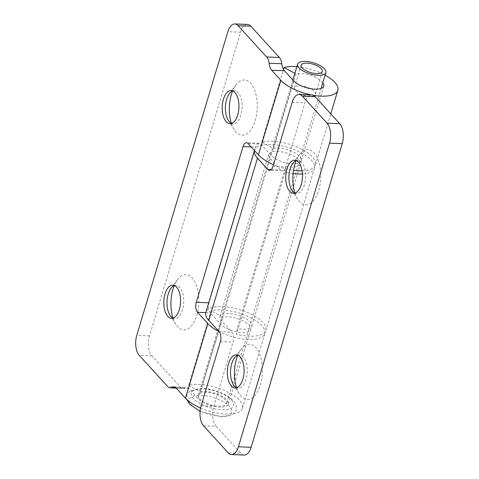 <?xml version="1.0" encoding="UTF-8"?>
<svg xmlns="http://www.w3.org/2000/svg" width="479" height="479" viewBox="0 0 479 479"><rect width="100%" height="100%" fill="white"/><g stroke="black" fill="none" stroke-linecap="round" stroke-linejoin="round"><path stroke-width="0.36" stroke-dasharray="2.4 1.8" d="M206.114 392.301A14.735 5.796 16.7 0 0 198.354 395.031A14.735 5.796 16.7 0 0 204.299 402.138A14.735 5.796 16.7 0 0 218.819 406.228A14.735 5.796 16.7 0 0 226.579 403.504A14.735 5.796 16.7 0 0 220.639 396.39A14.735 5.796 16.7 0 0 206.114 392.301M309.697 96.291A11.053 4.347 -163.3 0 1 298.806 93.225A11.053 4.347 -163.3 0 1 294.346 87.897A11.053 4.347 -163.3 0 1 300.165 85.849A11.053 4.347 -163.3 0 1 311.057 88.914A11.053 4.347 -163.3 0 1 315.517 94.249A11.053 4.347 -163.3 0 1 309.697 96.291M294.914 193.007A27.632 13.939 -87.8 0 0 297.812 199.336A27.632 13.939 -87.8 0 0 318.733 190.301A27.632 13.939 -87.8 0 0 316.709 156.657A27.632 13.939 -87.8 0 0 299.549 154.525A27.632 13.939 -87.8 0 0 296.172 160.609M296.327 160.549A16.579 8.365 92.2 0 1 297.926 160.309A16.579 8.365 92.2 0 1 304.434 184.708A16.579 8.365 92.2 0 1 296.645 193.438A16.579 8.365 92.2 0 1 295.064 193.073M236.512 387.655A27.632 13.939 -87.8 0 0 239.416 393.983A27.632 13.939 -87.8 0 0 260.337 384.954A27.632 13.939 -87.8 0 0 258.313 351.305A27.632 13.939 -87.8 0 0 241.153 349.173A27.632 13.939 -87.8 0 0 237.77 355.256M237.931 355.196A16.579 8.365 92.2 0 1 239.53 354.957A16.579 8.365 92.2 0 1 246.032 379.362A16.579 8.365 92.2 0 1 238.243 388.092A16.579 8.365 92.2 0 1 236.668 387.727M254.499 150.202L254.415 150.484A31.315 12.316 -163.3 0 1 254.499 150.202A31.315 12.316 -163.3 0 1 288.029 147.4A31.315 12.316 -163.3 0 1 314.481 168.195A31.315 12.316 -163.3 0 1 302.435 173.955M293.1 173.59A31.315 12.316 -163.3 0 1 285.113 172.123L236.446 334.33A31.315 12.316 16.7 0 0 265.821 330.402A31.315 12.316 16.7 0 0 239.368 309.608A31.315 12.316 16.7 0 0 205.832 312.41M285.113 172.123L285.831 166.273L237.171 328.48L236.446 334.33M285.831 166.273A16.579 6.52 16.7 0 0 300.369 163.962A16.579 6.52 16.7 0 0 286.364 152.951A16.579 6.52 16.7 0 0 268.611 154.436A16.579 6.52 16.7 0 0 270.192 158.645L280.514 169.961A7.371 3.718 -87.8 0 0 282.173 170.835A7.371 3.718 -87.8 0 0 285.634 166.955L304.907 102.722A14.735 7.436 92.2 0 1 311.829 94.962M203.551 425.819L216.268 426.316A14.735 7.436 92.2 0 1 213.808 406.372L233.075 342.138A7.371 3.718 -87.8 0 0 231.848 332.169L221.526 320.852A16.579 6.52 -163.3 0 1 219.951 316.643A16.579 6.52 -163.3 0 1 237.698 315.158A16.579 6.52 -163.3 0 1 251.703 326.169A16.579 6.52 -163.3 0 1 237.171 328.48M216.268 426.316L240.883 453.302L228.172 452.811M244.206 455.05A14.735 7.436 92.2 0 1 240.883 453.302M172.985 318.014A27.632 13.939 -87.8 0 0 175.883 324.337A27.632 13.939 -87.8 0 0 177.595 326.582A27.632 13.939 -87.8 0 0 196.803 315.308A27.632 13.939 -87.8 0 0 192.193 277.916A27.632 13.939 -87.8 0 0 177.625 279.526A27.632 13.939 -87.8 0 0 174.242 285.61M174.398 285.556A16.579 8.365 92.2 0 1 176.003 285.316A16.579 8.365 92.2 0 1 179.739 287.28A16.579 8.365 92.2 0 1 183.331 306.075A16.579 8.365 92.2 0 1 174.715 318.445A16.579 8.365 92.2 0 1 173.135 318.08M231.381 123.36A27.632 13.939 -87.8 0 0 234.279 129.689A27.632 13.939 -87.8 0 0 235.991 131.929A27.632 13.939 -87.8 0 0 255.205 120.66A27.632 13.939 -87.8 0 0 250.589 83.268A27.632 13.939 -87.8 0 0 236.021 84.879A27.632 13.939 -87.8 0 0 232.638 90.962M232.8 90.902A16.579 8.365 92.2 0 1 234.399 90.663A16.579 8.365 92.2 0 1 238.135 92.633A16.579 8.365 92.2 0 1 241.727 111.427A16.579 8.365 92.2 0 1 233.111 123.792A16.579 8.365 92.2 0 1 231.537 123.432M296.86 66.695A31.315 12.316 -163.3 0 1 325.085 75.161M313.092 95.225A31.315 12.316 -163.3 0 1 311.619 94.95M322.822 82.711A16.579 6.52 16.7 0 0 295.914 73.856L294.878 73.299M200.557 408.024A31.315 12.316 16.7 0 0 242.458 408.264A31.315 12.316 16.7 0 0 223.974 390.337A31.315 12.316 16.7 0 0 188.69 385.445L211.077 310.829A31.315 12.316 -163.3 0 1 246.362 315.721A31.315 12.316 -163.3 0 1 264.845 333.647A31.315 12.316 -163.3 0 1 219.047 331.576M188.69 385.445L200.533 391.78L222.915 317.164L211.077 310.829M302.087 170.775A31.315 12.316 16.7 0 0 315.457 164.95A31.315 12.316 16.7 0 0 296.974 147.029A31.315 12.316 16.7 0 0 261.69 142.131L273.527 148.472A16.579 6.52 -163.3 0 1 292.022 151.43A16.579 6.52 -163.3 0 1 301.345 160.716A16.579 6.52 -163.3 0 1 288.214 163.303A16.579 6.52 -163.3 0 1 271.162 155.4L260.845 144.089A7.371 3.718 -87.8 0 0 259.187 143.215A7.371 3.718 -87.8 0 0 255.72 147.095L209.006 302.812A7.371 3.718 -87.8 0 0 210.233 312.787L220.55 324.097A16.579 6.52 16.7 0 0 237.608 332.001A16.579 6.52 16.7 0 0 250.733 329.414A16.579 6.52 16.7 0 0 241.41 320.128A16.579 6.52 16.7 0 0 222.915 317.164M200.533 391.78A16.579 6.52 -163.3 0 1 219.029 394.744A16.579 6.52 -163.3 0 1 228.345 404.031A16.579 6.52 -163.3 0 1 215.221 406.617A16.579 6.52 -163.3 0 1 198.162 398.714L189.019 388.685A11.053 5.574 -87.8 0 0 186.529 387.373A11.053 5.574 -87.8 0 0 184.559 387.99A11.053 5.574 92.2 0 1 182.96 388.379A11.053 5.574 92.2 0 1 180.469 387.068L151.945 355.801A14.735 7.436 92.2 0 1 149.484 335.857L240.584 32.201A14.735 7.436 92.2 0 1 247.505 24.441M273.461 164.668A31.315 12.316 16.7 0 0 293.525 170.279M261.69 142.131L283.484 69.479M273.527 148.472L295.914 73.856M175.727 387.643L184.559 387.99M231.537 400.007A22.106 8.694 -163.3 0 1 221.999 409.713A22.106 8.694 -163.3 0 1 193.396 398.528A22.106 8.694 -163.3 0 1 202.94 388.822A22.106 8.694 -163.3 0 1 231.537 400.007M191.45 405.012A22.106 8.694 16.7 0 0 220.053 416.203A22.106 8.694 16.7 0 0 229.591 406.497A22.106 8.694 16.7 0 0 200.994 395.307A22.106 8.694 16.7 0 0 191.45 405.012M270.192 158.645L221.526 320.852M220.364 341.647L233.075 342.138M201.09 405.881L213.808 406.372M219.137 331.678L231.848 332.169M292.196 102.225L304.907 102.722M272.922 166.458L285.634 166.955M271.186 169.596L280.514 169.961M198.162 398.714L220.55 324.097M149.484 335.857L136.772 335.366M240.584 32.201L227.872 31.71M180.469 387.068L167.752 386.577M151.945 355.801L139.227 355.304M248.134 143.592L260.845 144.089M251.164 146.915L255.72 147.095M205.778 312.613L210.233 312.787M271.162 155.4L293.549 80.783M189.019 388.685L176.302 388.188M200.084 411.377L220.879 416.64C225.705 416.94 229.758 416.089 233.045 414.09L235.925 410.665C236.907 406.509 236.027 403.21 233.285 400.767C227.86 394.379 212.64 388.589 202.108 388.385L189.941 390.93L187.061 394.355L186.894 399.66M226.579 403.504L321.104 88.435M301.159 65.186L294.346 87.897M198.354 395.031L292.861 80.029M322.331 71.539L315.517 94.249M299.549 154.525L292.92 163.243M241.153 349.173L234.524 357.891M314.481 168.195L265.821 330.402M251.703 326.169L300.369 163.962M219.951 316.643L268.611 154.436M282.173 170.835L269.461 170.338M239.53 354.957L236.351 354.837M297.926 160.309L294.753 160.184M291.879 190.127L297.812 199.33M233.483 384.775L239.41 393.983M238.243 388.092L235.063 387.966M296.645 193.438L293.465 193.318M177.625 279.526L170.997 288.244M175.883 324.337L169.955 315.134M236.021 84.879L229.393 93.597M234.279 129.689L228.351 120.48M242.458 408.264L264.845 333.647M250.733 329.414L228.345 404.031M315.457 164.95L330.791 113.846M323.726 86.1L301.345 160.716M259.187 143.215L246.469 142.718M173.811 386.876L186.529 387.373M176.242 388.122L182.96 388.379M176.003 285.316L172.823 285.191M234.399 90.663L231.219 90.543M174.715 318.445L171.536 318.319M233.111 123.792L229.932 123.672"/><path stroke-width="0.72" d="M318.098 75.329A14.735 5.796 16.7 0 0 325.858 72.598A14.735 5.796 16.7 0 0 319.912 65.485A14.735 5.796 16.7 0 0 305.392 61.396A14.735 5.796 16.7 0 0 297.627 64.126A14.735 5.796 16.7 0 0 303.572 71.233A14.735 5.796 16.7 0 0 318.098 75.329M316.511 73.586A11.053 4.347 -163.3 0 1 305.614 70.515A11.053 4.347 -163.3 0 1 301.159 65.186A11.053 4.347 -163.3 0 1 306.979 63.138A11.053 4.347 -163.3 0 1 317.87 66.204A11.053 4.347 -163.3 0 1 322.331 71.539A11.053 4.347 -163.3 0 1 316.511 73.586M296.172 160.609A27.632 13.939 -87.8 0 0 294.908 164.183A27.632 13.939 -87.8 0 0 294.914 193.007M295.064 193.073A16.579 8.365 92.2 0 1 291.879 190.127A16.579 8.365 92.2 0 1 290.136 169.039A16.579 8.365 92.2 0 1 292.92 163.243A16.579 8.365 92.2 0 1 296.327 160.549M237.77 355.256A27.632 13.939 -87.8 0 0 236.512 358.837A27.632 13.939 -87.8 0 0 236.512 387.655M236.668 387.727A16.579 8.365 92.2 0 1 233.483 384.775A16.579 8.365 92.2 0 1 231.74 363.687A16.579 8.365 92.2 0 1 234.524 357.891A16.579 8.365 92.2 0 1 237.931 355.196M257.474 158.148A31.315 12.316 -163.3 0 1 254.421 150.49L205.832 312.41A31.315 12.316 16.7 0 0 208.808 320.355L219.137 331.678A7.371 3.718 92.2 0 1 220.364 341.647L201.09 405.881A14.735 7.436 -87.8 0 0 203.551 425.819L228.172 452.811A14.735 7.436 -87.8 0 0 231.495 454.559A14.735 7.436 -87.8 0 0 238.416 446.799L329.516 143.143A14.735 7.436 -87.8 0 0 327.055 123.199L302.441 96.213A14.735 7.436 -87.8 0 0 299.118 94.465A14.735 7.436 -87.8 0 0 292.196 102.225L272.922 166.458A7.371 3.718 92.2 0 1 269.461 170.338A7.371 3.718 92.2 0 1 267.797 169.464L257.474 158.148L208.808 320.355M302.435 173.955A31.315 12.316 -163.3 0 1 293.1 173.59M299.118 94.465L311.829 94.962A14.735 7.436 92.2 0 1 315.152 96.71L339.773 123.696A14.735 7.436 92.2 0 1 342.228 143.634L251.128 447.29A14.735 7.436 92.2 0 1 244.206 455.05L231.495 454.559M242.859 379.236A16.579 8.365 92.2 0 1 235.063 387.966A16.579 8.365 92.2 0 1 228.561 363.567A16.579 8.365 92.2 0 1 236.351 354.837A16.579 8.365 92.2 0 1 242.859 379.236M301.255 184.589A16.579 8.365 92.2 0 1 293.465 193.318A16.579 8.365 92.2 0 1 286.963 168.913A16.579 8.365 92.2 0 1 294.753 160.184A16.579 8.365 92.2 0 1 301.255 184.589M174.242 285.61A27.632 13.939 -87.8 0 0 172.985 318.014M173.135 318.08A16.579 8.365 92.2 0 1 170.979 316.475A16.579 8.365 92.2 0 1 169.955 315.134A16.579 8.365 92.2 0 1 170.997 288.244A16.579 8.365 92.2 0 1 174.398 285.556M232.638 90.962A27.632 13.939 -87.8 0 0 231.381 123.36M231.537 123.432A16.579 8.365 92.2 0 1 229.375 121.828A16.579 8.365 92.2 0 1 228.351 120.48A16.579 8.365 92.2 0 1 229.393 93.597A16.579 8.365 92.2 0 1 232.8 90.902M311.619 94.95A31.315 12.316 -163.3 0 1 280.838 80.286L271.689 70.257A11.053 5.574 92.2 0 1 269.12 63.252L281.832 63.749A11.053 5.574 -87.8 0 0 284.4 70.754L293.549 80.783A16.579 6.52 16.7 0 0 310.602 88.687A16.579 6.52 16.7 0 0 323.726 86.1A16.579 6.52 16.7 0 0 322.822 82.711M294.878 73.299L284.077 67.515A31.315 12.316 -163.3 0 1 296.86 66.695M325.085 75.161A31.315 12.316 -163.3 0 1 337.845 90.333A31.315 12.316 -163.3 0 1 313.092 95.225M269.12 63.252A11.053 5.574 -87.8 0 0 266.641 56.971L279.353 57.462A11.053 5.574 92.2 0 1 281.832 63.749M219.047 331.576A31.315 12.316 -163.3 0 1 207.838 323.6L197.522 312.29A7.371 3.718 92.2 0 1 196.288 302.321L243.009 146.604A7.371 3.718 92.2 0 1 246.469 142.718A7.371 3.718 92.2 0 1 248.134 143.592L258.45 154.903A31.315 12.316 16.7 0 0 273.461 164.668M279.353 57.462L250.828 26.189L238.117 25.698A14.735 7.436 -87.8 0 0 234.794 23.95A14.735 7.436 -87.8 0 0 227.872 31.71L136.772 335.366A14.735 7.436 -87.8 0 0 139.227 355.304L167.752 386.577A11.053 5.574 -87.8 0 0 170.243 387.888A11.053 5.574 -87.8 0 0 171.847 387.493A11.053 5.574 92.2 0 1 173.811 386.876A11.053 5.574 92.2 0 1 176.302 388.188L185.451 398.217A31.315 12.316 16.7 0 0 200.557 408.024M238.117 25.698L266.641 56.971M176.559 287.155A16.579 8.365 92.2 0 1 180.152 305.949A16.579 8.365 92.2 0 1 171.536 318.319A16.579 8.365 92.2 0 1 167.8 316.356A16.579 8.365 92.2 0 1 164.207 297.561A16.579 8.365 92.2 0 1 172.823 285.191A16.579 8.365 92.2 0 1 176.559 287.155M234.955 92.507A16.579 8.365 92.2 0 1 238.554 111.302A16.579 8.365 92.2 0 1 229.932 123.672A16.579 8.365 92.2 0 1 226.196 121.702A16.579 8.365 92.2 0 1 222.603 102.907A16.579 8.365 92.2 0 1 231.219 90.543A16.579 8.365 92.2 0 1 234.955 92.507M293.525 170.279A31.315 12.316 16.7 0 0 302.087 170.775M283.484 69.479L284.077 67.515M171.847 387.493L175.727 387.643M234.794 23.95L247.505 24.441A14.735 7.436 92.2 0 1 250.828 26.189M342.228 143.634L329.516 143.143M251.128 447.29L238.416 446.799M302.441 96.213L315.152 96.71M339.773 123.696L327.055 123.199M267.797 169.464L271.186 169.596M284.4 70.754L271.689 70.257M185.451 398.217L207.838 323.6M258.45 154.903L280.838 80.286M196.288 302.321L209.006 302.812M243.009 146.604L251.164 146.915M197.522 312.29L205.778 312.613M186.894 399.66L189.702 404.252L200.084 411.377M321.104 88.435L325.858 72.598M292.861 80.029L297.627 64.126M330.791 113.846L337.845 90.333M170.243 387.888L176.242 388.122"/></g></svg>
